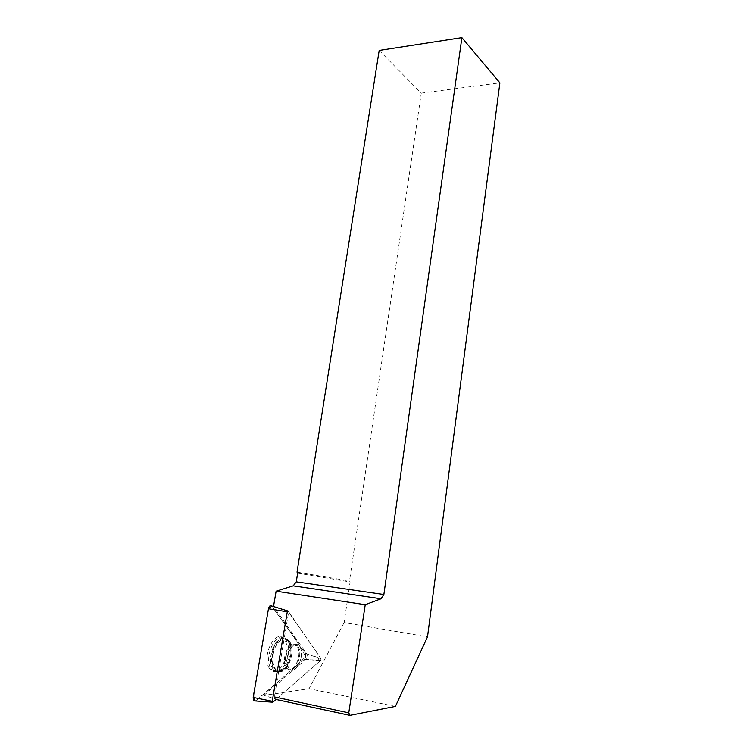<?xml version="1.0" encoding="UTF-8"?>
<svg xmlns="http://www.w3.org/2000/svg" width="753" height="753" viewBox="0 0 753 753"><rect width="100%" height="100%" fill="white"/><g stroke="black" fill="none" stroke-linecap="round" stroke-linejoin="round"><path stroke-width="0.56" stroke-dasharray="3.77 2.82" d="M289.001 668.165C282.535 660.127 292.964 637.904 299.167 646.13C306.17 653.406 295.863 677.051 289.256 668.485L289.001 668.165M275.993 699.462L320.787 660.306L321.042 658.715L287.768 610.947M304.268 659.402L255.474 700.987C273.64 686.209 290.347 671.488 305.605 656.832C296.936 638.412 283.589 624.049 272.021 606.099L305.238 653.435C306.113 655.524 305.793 657.52 304.268 659.402L320.787 660.306M269.734 668.758C260.51 657.51 275.796 627.061 284.135 639.401L284.333 639.664C292.842 650.225 279.457 679.686 270.431 669.577L269.734 668.758M272.012 606.09L288.201 611.078M379.173 50.46L421.275 93.137L349.514 580.987L350.098 581.937L344.13 622.571L427.506 636.85M421.275 93.137L499.888 82.839M395.41 706.399L309.069 688.722L263.87 695.386L276.191 699.283L275.598 699.377L274.393 696.949L288.672 611.765L320.778 658.338L320.411 660.616L276.191 699.283M344.13 622.571L309.069 688.722M263.87 695.386L305.85 659.496L320.411 660.616M288.672 611.765L273.508 606.485L306.753 653.943C307.572 655.882 307.271 657.736 305.85 659.496M297.633 573.146L350.098 581.937M297.03 572.12L349.514 580.987M306.753 653.943L320.778 658.338M288.192 654.884C289.086 648.399 288.267 643.354 285.754 639.749C277 626.938 261.686 659.995 272.115 669.85L276.012 671.667C281.98 670.763 286.036 665.172 288.192 654.884M318.566 657.887L318.199 660.165M287.307 656.964C286.62 662.019 287.269 665.859 289.246 668.485C295.854 677.051 306.16 653.397 299.157 646.13C294.046 642.78 290.103 646.394 287.307 656.964M272.925 702.154L255.804 700.742M321.042 658.715L305.238 653.435M287.608 640.521L287.411 640.257C278.798 627.616 263.71 660.259 273.979 669.991C282.827 679.931 295.957 650.912 287.608 640.521M288.474 641.095L290.507 646.093C293.002 656.334 286.102 671.987 279.099 671.535C272.548 669.605 270.628 662.461 273.33 650.103C277.961 639.005 283.006 636.003 288.474 641.095M296.974 646.159L296.588 645.669C290.366 637.443 279.928 659.628 286.404 667.657L286.658 667.977C293.021 676.279 303.299 654.141 296.974 646.159M290.677 655.364C291.552 648.954 290.752 643.966 288.277 640.417C283.542 633.489 273.64 641.65 271.852 654.385C270.901 661.473 271.899 666.734 274.845 670.161C279.984 675.949 289.086 667.205 290.677 655.364M285.594 656.644C284.907 661.689 285.556 665.52 287.533 668.156C294.15 676.712 304.476 653.086 297.454 645.82C292.343 642.469 288.39 646.083 285.594 656.644M273.179 654.602C275.363 638.648 289.086 632.765 291.364 646.243C293.868 656.484 286.959 672.165 279.956 671.704C274.412 670.65 272.153 664.946 273.179 654.602M285.754 639.749L288.277 640.417L291.364 646.243C291.176 645.66 293.209 645.528 297.454 645.82L290.507 646.093L287.693 640.549L284.135 639.401M272.115 669.85L279.956 671.704C280.097 670.386 282.62 669.201 287.533 668.156L286.658 667.977C281.754 669.031 279.231 670.217 279.099 671.535L270.431 669.577"/><path stroke-width="1.13" d="M288.201 611.078L287.279 611.794L272.247 701.278L272.925 702.154L275.993 699.462M272.021 606.099L268.501 608.528L255.851 682.086C254.862 689.24 251.718 698.671 255.474 700.987L253.855 700.864L253.206 697.447L268.454 608.753C269.329 605.741 270.515 604.847 272.012 606.09L287.768 610.947M273.508 606.485L276.116 591.19L365.233 604.715L381.009 598.776L383.87 594.512L461.89 37.65L499.888 82.839L427.506 636.85L395.41 706.399L349.9 715.35L275.598 699.377M365.233 604.715L348.771 712.846L349.9 715.35M276.116 591.19L293.171 585.853L296.268 581.843L297.633 573.146L297.03 572.12L379.173 50.46L461.89 37.65M383.87 594.512L296.268 581.843M381.009 598.776L293.171 585.853M274.393 696.949L348.771 712.846M287.279 611.794L268.454 608.753M253.206 697.447L272.247 701.278M272.417 702.182L253.855 700.864"/></g></svg>
